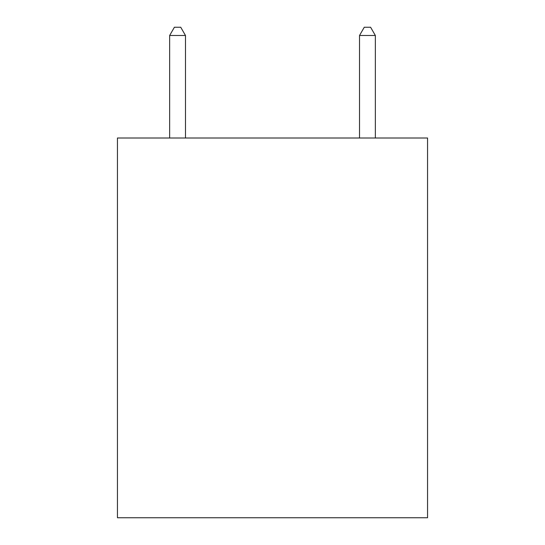 <?xml version="1.0" encoding="UTF-8"?>
<svg xmlns="http://www.w3.org/2000/svg" width="545" height="545" viewBox="0 0 545 545"><rect width="100%" height="100%" fill="white"/><g stroke="black" fill="none" stroke-linecap="round" stroke-linejoin="round"><path stroke-width="0.82" d="M427.559 138.008L427.559 517.75L117.441 517.75L117.441 138.008L427.559 138.008M185.477 138.008L185.477 35.48L169.652 35.48L169.652 138.008M169.652 35.48L174.4 27.25L180.729 27.25L185.477 35.48M375.348 138.008L375.348 35.48L359.523 35.48L364.271 27.25L370.6 27.25L375.348 35.48M359.523 138.008L359.523 35.48"/></g></svg>
